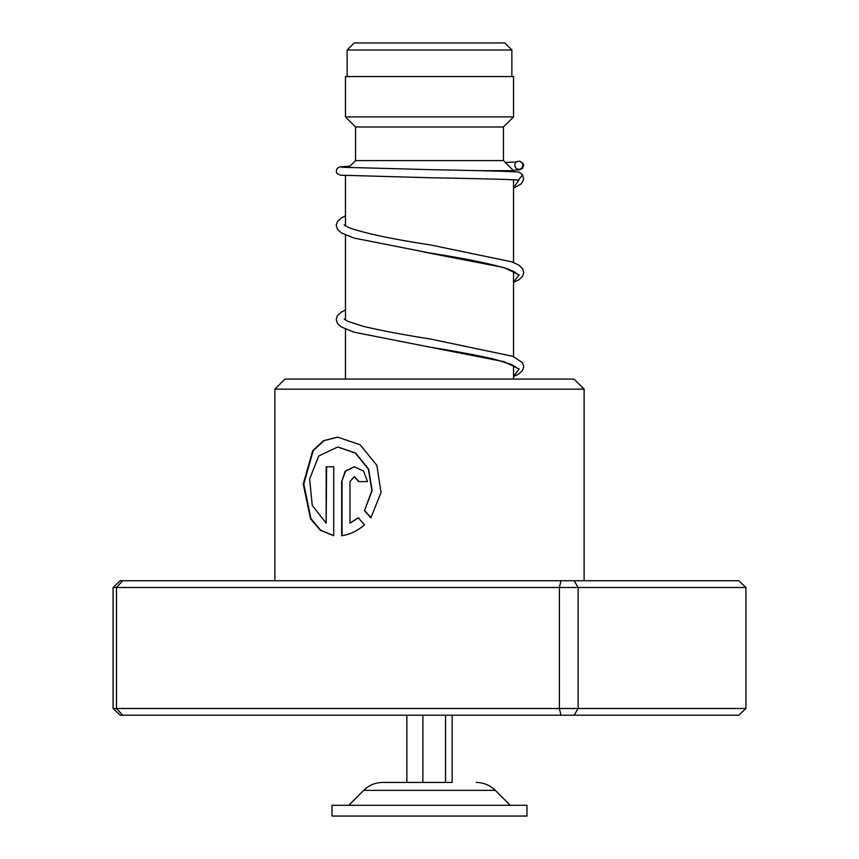 <?xml version="1.0" encoding="UTF-8"?>
<svg xmlns="http://www.w3.org/2000/svg" width="859" height="859" viewBox="0 0 859 859"><rect width="100%" height="100%" fill="white"/><g stroke="black" fill="none" stroke-linecap="round" stroke-linejoin="round"><path stroke-width="1.29" d="M354.209 42.95L504.791 42.95L511.857 50.005L347.143 50.005L354.209 42.95M511.857 76.558L511.857 50.005M347.143 76.558L347.143 50.005M513.532 379.077L513.532 365.504M513.532 356.592L513.532 271.38M513.532 262.478L513.532 179.821M513.532 171.725L513.532 170.683L479.891 170.683M345.468 379.077L345.468 329.115M345.468 320.042L345.468 235.001M345.468 225.928L345.468 175.612M348.464 167.677L355.551 160.601L503.449 160.601L513.532 170.683M503.449 160.601L503.449 126.982L513.532 116.899L513.532 76.558L345.468 76.558L345.468 116.899L513.532 116.899M355.551 160.601L355.551 126.982L503.449 126.982M355.551 126.982L345.468 116.899M452.145 715.214L452.145 782.442L382.749 782.442L406.855 782.442L406.855 715.214M526.975 805.291L332.025 805.291L332.025 816.05L526.975 816.05L526.975 805.291M422.886 715.214L422.886 782.442M445.531 715.214L445.531 782.442M274.88 389.159L284.963 379.077L574.037 379.077L584.12 389.159L274.88 389.159L274.88 580.759M333.721 535.683L333.721 466.759L326.162 466.759L326.162 523.163L312.247 505.371L309.637 478.978L318.721 456.022L337.651 447.002L355.272 452.994L368.361 469.143L371.893 490.575L364.463 510.761L370.905 517.794L381.031 492.497L376.865 465.363L360.125 444.769L337.651 437.113L323.575 440.646L312.697 450.728L303.259 484.046L310.486 518.739L320.343 530.336L333.721 535.683M349.978 523.163L349.978 481.588L354.252 476.648L358.6 481.588L367.523 481.588L363.593 471.108L354.252 466.759L345.264 471.108L341.667 481.588L341.667 535.683C349.838 534.631 357.451 531.002 364.506 524.785L358.192 517.752L349.978 523.163L358.504 517.752M560.938 580.759L559.413 587.481L113.077 587.481L120.196 580.759L738.804 580.759L745.923 587.481L745.923 708.492L578.118 708.492L578.118 587.481L559.413 587.481L559.413 708.492L578.118 708.492L574.156 715.214L120.196 715.214L113.077 708.492L559.413 708.492L560.938 715.214M745.923 587.481L578.118 587.481L574.156 580.759M113.077 587.481L113.077 708.492M122.633 580.759L116.523 587.481L116.523 708.492L122.633 715.214M745.923 708.492L738.804 715.214L574.156 715.214M354.413 476.648L358.912 481.588M354.423 466.77L345.576 471.172L341.667 481.588M342.054 481.588L342.054 535.64M337.866 437.113L323.94 440.699L313.17 450.771L303.807 483.961L310.904 518.546L320.611 530.186L333.721 535.619M326.613 466.759L326.162 523.163M337.845 447.002L355.583 452.994L368.629 469.143L372.14 490.575L364.463 510.761M364.742 510.761L371.163 517.794M341.678 167.247L430.295 169.663C479.698 170.597 514.605 171.392 519.212 172.154L522.583 174.892L518.353 180.186C514.24 179.477 478.989 178.651 429.736 177.727L340.347 175.182L337.061 173.464L336.277 171.703L337.061 168.493L339.777 166.871L350.032 166.12M518.782 161.245A4.037 3.994 -90 0 0 517.934 169.212A4.037 3.994 -90 0 0 522.744 165.701A4.037 3.994 -90 0 0 518.782 161.245M476.251 782.442C483.66 782.549 490.017 785.19 495.31 790.366L363.69 790.366L348.829 805.291M518.729 180.197L513.532 188.057M424.024 252.052L504.083 267.589L519.169 274.88L513.532 282.171M515.829 367.169L511.169 364.366L494.333 359.191C476.681 355.175 455.152 351.159 429.725 347.111L504.072 361.703L519.169 368.994L513.532 376.296M495.31 790.366L510.171 805.291M363.69 790.366C368.983 785.19 375.34 782.549 382.749 782.442M584.12 389.159L584.12 580.759M513.532 282.482L518.782 279.851L522.583 276.319L523.775 272.518L522.54 268.577L518.664 265.034L512.114 261.909L430.509 244.944C391.715 239.017 364.42 233.229 348.614 227.56L344.158 224.843M344.749 225.423L345.468 224.908M513.532 273.57L515.239 272.475M515.829 273.055C516.195 272.636 513.446 271.24 507.572 268.856C490.36 263.638 464.429 258.355 429.768 253.008L354.058 238.061L341.463 232.95L337.415 229.267L336.223 225.316L337.447 221.515L341.324 217.971L345.468 215.834M513.532 376.596L518.535 374.116L522.573 370.444L523.765 366.632L522.54 362.681L512.791 356.292L430.477 339.047C403.537 334.795 381.117 330.554 363.207 326.323L347.841 321.33L344.158 318.968M344.749 319.537L345.468 319.022M513.532 367.684L515.239 366.589M516.517 161.954L505.339 162.491M519.609 161.331L522.916 163.178L523.679 165.293L522.637 168.3L519.577 169.749L513.091 170.243M345.468 309.949L341.313 312.096L337.447 315.629L336.223 319.569L337.49 323.51L341.195 326.903L354.026 332.175L429.725 347.111M522.583 174.892L523.657 179.456L521.424 183.686L513.532 188.368"/></g></svg>
